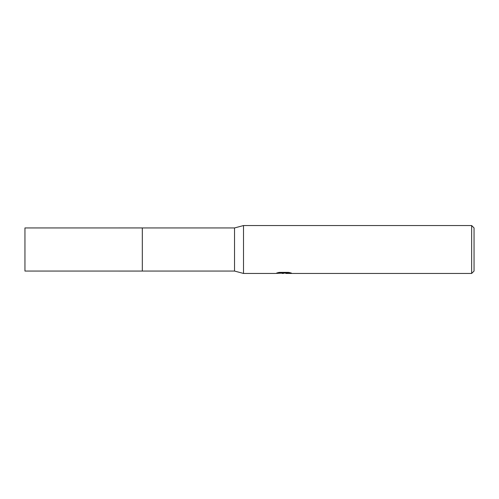 <?xml version="1.0" encoding="UTF-8"?>
<svg xmlns="http://www.w3.org/2000/svg" width="499" height="499" viewBox="0 0 499 499"><rect width="100%" height="100%" fill="white"/><g stroke="black" fill="none" stroke-linecap="round" stroke-linejoin="round"><path stroke-width="0.75" d="M279.153 272.385L284.393 272.385L284.393 272.997L275.286 273.452L243.512 273.452L234.53 271.057L142.315 271.057L142.321 227.943L234.53 227.943L243.512 225.548L471.655 225.548L474.05 227.943L474.05 271.057L471.655 273.452L285.971 273.452L285.877 272.841L288.84 272.404M142.315 271.057L142.315 227.943L142.315 271.063L24.95 271.057L24.95 227.943L142.315 227.937M234.53 271.057L234.53 227.943M243.512 273.452L243.512 225.548M285.877 273.078L280.65 273.215M283.432 273.452L282.297 273.452M471.655 273.452L471.655 225.548M284.393 272.997L276.733 272.997L279.228 272.373L288.672 272.373L291.416 273.072L285.877 273.44M284.393 272.853L285.877 272.853"/></g></svg>
